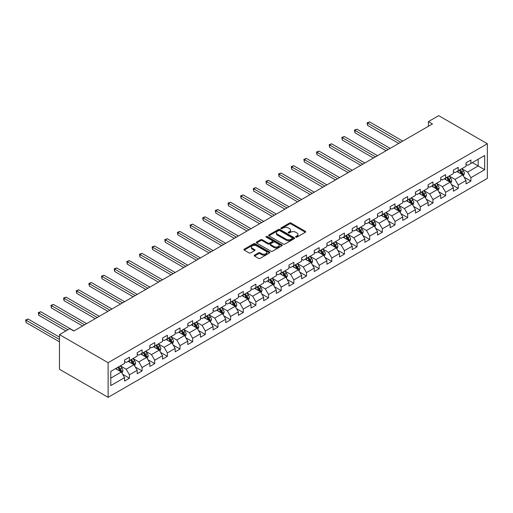 <?xml version="1.0" encoding="UTF-8"?>
<svg xmlns="http://www.w3.org/2000/svg" width="513" height="513" viewBox="0 0 513 513"><rect width="100%" height="100%" fill="white"/><g stroke="black" fill="none" stroke-linecap="round" stroke-linejoin="round"><path stroke-width="0.77" d="M295.809 237.134A0.789 0.455 0 0 0 296.924 237.134L305.376 232.254A1.122 0.648 0 0 0 305.71 231.793A1.122 0.648 0 0 0 305.376 231.337L291.057 223.065A1.122 0.648 0 0 0 289.46 223.065L281.009 227.945A0.789 0.455 0 0 0 280.778 228.272A0.789 0.455 0 0 0 281.009 228.593A0.789 0.455 0 0 0 282.124 228.593L283.214 227.958A3.604 2.078 0 0 1 288.306 227.958L289.505 228.651A3.604 2.078 0 0 1 290.557 230.119A3.604 2.078 0 0 1 289.505 231.587L288.409 232.222A0.789 0.455 0 0 0 288.178 232.543A0.789 0.455 0 0 0 288.409 232.864A0.789 0.455 0 0 0 289.524 232.864L290.614 232.235A3.604 2.078 0 0 1 295.706 232.235L296.905 232.921A3.604 2.078 0 0 1 297.957 234.39A3.604 2.078 0 0 1 296.905 235.865L295.809 236.493A0.789 0.455 0 0 0 295.578 236.814A0.789 0.455 0 0 0 295.809 237.134L295.809 236.493M254.531 255.134A1.122 0.648 0 0 0 254.198 255.596A1.122 0.648 0 0 0 254.531 256.051L258.546 258.372A1.122 0.648 0 0 0 260.142 258.372L269.53 252.954A1.122 0.648 0 0 0 269.857 252.492A1.122 0.648 0 0 0 269.53 252.03L255.205 243.765A1.122 0.648 0 0 0 253.614 243.765L244.226 249.183A1.122 0.648 0 0 0 243.893 249.645A1.122 0.648 0 0 0 244.226 250.1L249.081 252.909A1.122 0.648 0 0 0 250.671 252.909L254.692 250.588A1.122 0.648 0 0 0 255.019 250.126A1.122 0.648 0 0 0 254.692 249.664L252.281 248.279A3.007 1.738 0 0 1 251.402 247.048A3.007 1.738 0 0 1 253.255 245.445A3.007 1.738 0 0 1 256.538 245.817L265.971 251.261A3.007 1.738 0 0 1 266.85 252.492A3.007 1.738 0 0 1 264.99 254.095A3.007 1.738 0 0 1 261.713 253.723L260.142 252.813A1.122 0.648 0 0 0 258.546 252.813L254.531 255.134L254.531 256.051L258.546 253.749L258.546 252.813M487.35 143.749L438.711 115.669L428.413 121.607L432.465 123.947L73.821 331.013L69.768 328.673L59.47 334.617L108.115 362.697L487.35 143.749L487.35 178.383L108.115 397.331L108.115 362.697M283.298 244.085A1.122 0.648 0 0 0 284.888 244.085L294.276 238.667A1.122 0.648 0 0 0 294.609 238.205A1.122 0.648 0 0 0 294.276 237.743L279.951 229.478A1.122 0.648 0 0 0 278.36 229.478L268.972 234.896A1.122 0.648 0 0 0 268.645 235.358A1.122 0.648 0 0 0 268.972 235.813L283.298 244.085M266.542 237.307A0.789 0.455 0 0 1 267.344 237.416L281.887 245.817L272.512 251.229A1.122 0.648 0 0 1 270.922 251.229L256.596 242.957L256.596 242.04A1.122 0.648 0 0 0 256.269 242.502A1.122 0.648 0 0 0 256.596 242.957M256.596 242.04L260.617 239.718A1.122 0.648 0 0 1 262.207 239.718L268.017 243.072A1.122 0.648 0 0 0 269.607 243.072L272.275 241.533A1.122 0.648 0 0 0 272.602 241.078A1.122 0.648 0 0 0 272.275 240.616L266.228 237.128A0.789 0.455 0 0 1 265.997 236.801A0.789 0.455 0 0 1 266.484 236.384A0.789 0.455 0 0 1 267.344 236.48L281.9 244.887A1.122 0.648 0 0 1 282.233 245.349A1.122 0.648 0 0 1 281.9 245.81L281.9 244.887M122.665 374.33L129.436 378.241L129.436 374.823L137.215 370.328L137.215 373.746L142.082 370.937L142.082 367.52L149.86 363.024L149.86 366.442L154.727 363.634L154.727 360.216L162.512 355.727L162.512 359.145L167.373 356.336L167.373 352.918L175.157 348.423L175.157 351.841L180.018 349.032L180.018 345.615L187.803 341.119L187.803 344.537L192.67 341.729L192.67 338.317L200.448 333.822L200.448 337.24L205.315 334.431L205.315 331.013L213.094 326.518L213.094 329.936L217.961 327.127L217.961 323.709L225.746 319.221L225.746 322.632L230.606 319.823L230.606 316.412L238.391 311.917L238.391 315.335L243.252 312.526L243.252 309.108L251.037 304.613L251.037 308.031L255.897 305.222L255.897 301.804L263.682 297.316L263.682 300.733L268.549 297.925L268.549 294.507L276.327 290.012L276.327 293.43L281.195 290.621L281.195 287.203L288.973 282.708L288.973 286.126L293.84 283.317L293.84 279.899L301.625 275.41L301.625 278.828L306.485 276.02L306.485 272.602L314.27 268.107L314.27 271.524L319.131 268.716L319.131 265.298L326.916 260.809L326.916 264.221L331.783 261.412L331.783 258.001L339.561 253.505L339.561 256.923L344.428 254.115L344.428 250.697L352.207 246.202L352.207 249.619L357.074 246.811L357.074 243.393L364.858 238.904L364.858 242.316L369.719 239.513L369.719 236.095L377.504 231.6L377.504 235.018L382.365 232.209L382.365 228.792L390.149 224.296L390.149 227.714L395.016 224.906L395.016 221.488L402.795 216.999L402.795 220.417L407.662 217.608L407.662 214.19L415.44 209.695L415.44 213.113L420.307 210.304L420.307 206.886L428.092 202.391L428.092 205.809L432.953 203.001L432.953 199.589L440.738 195.094L440.738 198.512L445.598 195.703L445.598 192.285L453.383 187.79L453.383 191.208L458.244 188.399L458.244 184.981L466.028 180.493L466.028 183.904L470.896 181.095L470.896 177.684L484.676 169.726L484.676 155.497L478.187 159.242L478.187 165.981L484.676 169.726M129.436 378.241L124.569 381.044L124.569 377.632L110.789 385.584L110.789 371.361L124.569 363.403L124.569 359.985L129.436 357.176L129.436 360.594L137.215 356.099L137.215 352.681L142.082 349.872L142.082 353.29L149.86 348.795L149.86 345.384L154.727 342.575L154.727 345.993L162.512 341.498L162.512 338.08L167.373 335.271L167.373 338.689L175.157 334.194L175.157 330.776L180.018 327.967L180.018 331.385L187.803 326.896L187.803 323.479L192.67 320.67L192.67 324.088L200.448 319.593L200.448 316.175L205.315 313.366L205.315 316.784L213.094 312.289L213.094 308.871L217.961 306.069L217.961 309.48L225.746 304.991L225.746 301.573L230.606 298.765L230.606 302.183L238.391 297.687L238.391 294.27L243.252 291.461L243.252 294.879L251.037 290.384L251.037 286.972L255.897 284.164L255.897 287.575L263.682 283.086L263.682 279.668L268.549 276.86L268.549 280.278L276.327 275.782L276.327 272.365L281.195 269.556L281.195 272.974L288.973 268.485L288.973 265.067L293.84 262.258L293.84 265.676L301.625 261.181L301.625 257.763L306.485 254.955L306.485 258.372L314.27 253.877L314.27 250.459L319.131 247.651L319.131 251.069L326.916 246.58L326.916 243.162L331.783 240.353L331.783 243.771L339.561 239.276L339.561 235.858L344.428 233.049L344.428 236.467L352.207 231.972L352.207 228.561L357.074 225.752L357.074 229.164L364.858 224.675L364.858 221.257L369.719 218.448L369.719 221.866L377.504 217.371L377.504 213.953L382.365 211.144L382.365 214.562L390.149 210.067L390.149 206.656L395.016 203.847L395.016 207.265L402.795 202.77L402.795 199.352L407.662 196.543L407.662 199.961L415.44 195.466L415.44 192.048L420.307 189.239L420.307 192.657L428.092 188.168L428.092 184.751L432.953 181.942L432.953 185.36L440.738 180.865L440.738 177.447L445.598 174.638L445.598 178.056L453.383 173.561L453.383 170.143L458.244 167.341L458.244 170.752L466.028 166.263L466.028 162.845L470.896 160.037L470.896 163.455L484.676 155.497M128.135 361.344L133.976 364.711L126.192 369.206L120.356 365.833M124.569 361.53L126.192 362.467L129.436 360.594M126.192 369.206L129.436 374.823M133.976 364.711L137.215 370.328M140.78 354.041L146.622 357.407L138.837 361.902L133.002 358.536M137.215 354.226L138.837 355.163L142.082 353.29M138.837 361.902L142.082 367.52M146.622 357.407L149.86 363.024M153.432 346.737L159.267 350.11L151.482 354.605L145.647 351.232M149.86 346.929L151.482 347.859L154.727 345.993M151.482 354.605L154.727 360.216M159.267 350.11L162.512 355.727M166.077 339.439L171.913 342.806L164.128 347.301L158.293 343.928M162.512 339.625L164.128 340.561L167.373 338.689M164.128 347.301L167.373 352.918M171.913 342.806L175.157 348.423M178.723 332.135L184.558 335.508L176.78 339.997L170.938 336.631M175.157 332.321L176.78 333.258L180.018 331.385M176.78 339.997L180.018 345.615M184.558 335.508L187.803 341.119M191.368 324.832L197.204 328.205L189.425 332.7L183.59 329.327M187.803 325.024L189.425 325.96L192.67 324.088M189.425 332.7L192.67 338.317M197.204 328.205L200.448 333.822M204.014 317.534L209.855 320.901L202.071 325.396L196.235 322.023M200.448 317.72L202.071 318.656L205.315 316.784M202.071 325.396L205.315 331.013M209.855 320.901L213.094 326.518M216.666 310.23L222.501 313.603L214.716 318.092L208.881 314.726M213.094 310.416L214.716 311.353L217.961 309.48M214.716 318.092L217.961 323.709M222.501 313.603L225.746 319.221M229.311 302.933L235.146 306.299L227.362 310.795L221.526 307.422M225.746 303.119L227.362 304.055L230.606 302.183M227.362 310.795L230.606 316.412M235.146 306.299L238.391 311.917M241.956 295.629L247.792 298.996L240.013 303.491L234.172 300.124M238.391 295.815L240.013 296.751L243.252 294.879M240.013 303.491L243.252 309.108M247.792 298.996L251.037 304.613M254.602 288.325L260.437 291.698L252.659 296.187L246.817 292.82M251.037 288.511L252.659 289.447L255.897 287.575M252.659 296.187L255.897 301.804M260.437 291.698L263.682 297.316M267.247 281.028L273.089 284.394L265.304 288.89L259.469 285.517M263.682 281.214L265.304 282.15L268.549 280.278M265.304 288.89L268.549 294.507M273.089 284.394L276.327 290.012M279.899 273.724L285.735 277.097L277.95 281.586L272.114 278.219M276.327 273.91L277.95 274.846L281.195 272.974M277.95 281.586L281.195 287.203M285.735 277.097L288.973 282.708M292.545 266.42L298.38 269.793L290.595 274.288L284.76 270.915M288.973 266.613L290.595 267.549L293.84 265.676M290.595 274.288L293.84 279.899M298.38 269.793L301.625 275.41M305.19 259.123L311.025 262.489L303.247 266.984L297.405 263.611M301.625 259.309L303.247 260.245L306.485 258.372M303.247 266.984L306.485 272.602M311.025 262.489L314.27 268.107M317.836 251.819L323.671 255.192L315.893 259.681L310.051 256.314M314.27 252.005L315.893 252.941L319.131 251.069M315.893 259.681L319.131 265.298M323.671 255.192L326.916 260.809M330.481 244.515L336.323 247.888L328.538 252.383L322.703 249.01M326.916 244.707L328.538 245.644L331.783 243.771M328.538 252.383L331.783 258.001M336.323 247.888L339.561 253.505M343.126 237.218L348.968 240.584L341.183 245.079L335.348 241.713M339.561 237.404L341.183 238.34L344.428 236.467M341.183 245.079L344.428 250.697M348.968 240.584L352.207 246.202M355.778 229.914L361.614 233.287L353.829 237.775L347.994 234.409M352.207 230.1L353.829 231.036L357.074 229.164M353.829 237.775L357.074 243.393M361.614 233.287L364.858 238.904M368.424 222.616L374.259 225.983L366.474 230.478L360.639 227.105M364.858 222.802L366.474 223.739L369.719 221.866M366.474 230.478L369.719 236.095M374.259 225.983L377.504 231.6M381.069 215.313L386.905 218.679L379.126 223.174L373.284 219.808M377.504 215.498L379.126 216.435L382.365 214.562M379.126 223.174L382.365 228.792M386.905 218.679L390.149 224.296M393.715 208.009L399.55 211.382L391.772 215.877L385.936 212.504M390.149 208.201L391.772 209.131L395.016 207.265M391.772 215.877L395.016 221.488M399.55 211.382L402.795 216.999M406.36 200.711L412.202 204.078L404.417 208.573L398.582 205.2M402.795 200.897L404.417 201.833L407.662 199.961M404.417 208.573L407.662 214.19M412.202 204.078L415.44 209.695M419.012 193.407L424.847 196.78L417.063 201.269L411.227 197.903M415.44 193.593L417.063 194.53L420.307 192.657M417.063 201.269L420.307 206.886M424.847 196.78L428.092 202.391M431.657 186.104L437.493 189.477L429.708 193.972L423.873 190.599M428.092 186.296L429.708 187.232L432.953 185.36M429.708 193.972L432.953 199.589M437.493 189.477L440.738 195.094M444.303 178.806L450.138 182.173L442.36 186.668L436.518 183.295M440.738 178.992L442.36 179.928L445.598 178.056M442.36 186.668L445.598 192.285M450.138 182.173L453.383 187.79M456.948 171.502L462.784 174.875L455.005 179.364L449.164 175.997M453.383 171.688L455.005 172.624L458.244 170.752M455.005 179.364L458.244 184.981M462.784 174.875L466.028 180.493M472.351 162.608L478.187 165.981L467.651 172.067L461.815 168.694M466.028 164.391L467.651 165.327L470.896 163.455M467.651 172.067L470.896 177.684M59.47 334.617L59.47 369.251L108.115 397.331M428.413 121.607L428.413 126.288M110.789 378.1L121.324 372.015L115.489 368.642M121.324 372.015L124.569 377.632M464.124 177.19L470.896 181.095M451.478 184.494L458.244 188.399M438.833 191.791L445.598 195.703M426.181 199.095L432.953 203.001M413.536 206.399L420.307 210.304M400.89 213.697L407.662 217.608M388.245 221L395.016 224.906M375.599 228.298L382.365 232.209M362.954 235.602L369.719 239.513M350.302 242.905L357.074 246.811M337.657 250.203L344.428 254.115M325.011 257.507L331.783 261.412M312.366 264.811L319.131 268.716M299.72 272.108L306.485 276.02M287.068 279.412L293.84 283.317M274.423 286.709L281.195 290.621M261.777 294.013L268.549 297.925M249.132 301.317L255.897 305.222M236.487 308.614L243.252 312.526M223.835 315.918L230.606 319.823M211.189 323.222L217.961 327.127M198.544 330.519L205.315 334.431M185.898 337.823L192.67 341.729M173.253 345.127L180.018 349.032M160.607 352.425L167.373 356.336M147.956 359.728L154.727 363.634M135.31 367.026L142.082 370.937M296.123 237.25L296.905 236.794A3.604 2.078 0 0 0 297.957 235.326L297.957 234.39M290.557 230.119L290.557 231.055A3.604 2.078 0 0 1 289.505 232.524L288.723 232.973M305.376 231.337L305.376 232.254L291.057 224.001A1.122 0.648 0 0 0 289.46 224.001L281.323 228.702M294.276 237.743L294.276 238.667L279.951 230.414A1.122 0.648 0 0 0 278.36 230.414L268.985 235.826L268.972 234.896M292.288 238.526A0.789 0.455 0 0 0 292.519 238.205A0.789 0.455 0 0 0 292.288 237.885L279.713 230.626A0.789 0.455 0 0 0 278.597 230.626L277.45 231.292A3.604 2.078 0 0 0 276.392 232.761A3.604 2.078 0 0 0 277.45 234.229L286.042 239.193A3.604 2.078 0 0 0 291.134 239.193L292.288 238.526L292.288 239.462A0.789 0.455 0 0 0 292.519 239.141L292.519 238.205M276.392 232.761L276.392 233.697A3.604 2.078 0 0 0 277.45 235.166L277.45 234.229M292.288 239.462L291.134 240.129A3.604 2.078 0 0 1 286.042 240.129L277.45 235.166M256.615 242.97L260.617 240.655L260.617 239.718M272.602 241.078L272.602 242.014A1.122 0.648 0 0 1 272.275 242.469L269.607 244.008A1.122 0.648 0 0 1 268.017 244.008L262.207 240.655A1.122 0.648 0 0 0 260.617 240.655M274.045 246.554A3.007 1.738 0 0 0 277.328 246.933A3.007 1.738 0 0 0 279.181 245.323A3.007 1.738 0 0 0 278.303 244.098L274.981 242.181A1.122 0.648 0 0 0 273.391 242.181L270.723 243.72A1.122 0.648 0 0 0 270.396 244.175A1.122 0.648 0 0 0 270.723 244.637L274.045 246.554L274.045 247.49A3.007 1.738 0 0 0 277.328 247.869A3.007 1.738 0 0 0 279.181 246.259L279.181 245.323M270.396 244.175L270.396 245.111A1.122 0.648 0 0 0 270.723 245.573L270.723 244.637M274.045 247.49L270.723 245.573M266.85 252.492L266.85 253.428A3.007 1.738 0 0 1 264.99 255.032A3.007 1.738 0 0 1 261.713 254.66L260.142 253.749A1.122 0.648 0 0 0 258.546 253.749M251.402 247.048L251.402 247.984A3.007 1.738 0 0 0 252.281 249.215L252.281 248.279M254.672 250.594L252.281 249.215M269.517 252.96L255.205 244.701A1.122 0.648 0 0 0 253.614 244.701L244.239 250.113M463.425 175.985L464.393 173.554A3.04 1.757 -120 0 0 463.419 170.964L461.751 168.732M458.834 172.592L457.692 171.073M402.795 141.081L369.584 121.908L367.558 123.075L367.558 125.416L398.742 143.422M462.316 174.6L462.752 173.683A3.04 1.757 -120 0 0 461.88 171.855L460.206 169.623M459.449 170.059L461.302 172.541A1.545 0.891 60 0 1 461.585 173.009L462.752 173.683M459.238 170.181L460.911 172.419A3.04 1.757 60 0 1 461.777 174.247M367.558 125.416L367.109 122.819L400.768 142.248M367.109 122.819L369.584 121.908M450.78 183.282L451.741 180.852A3.04 1.757 -120 0 0 450.773 178.267L449.099 176.036M446.182 179.89L445.047 178.377M390.149 148.379L356.933 129.205L354.906 130.379L354.906 132.72L386.097 150.719M449.67 181.903L450.106 180.986A3.04 1.757 -120 0 0 449.234 179.159L447.56 176.921M446.797 177.363L448.657 179.839A1.545 0.891 60 0 1 448.939 180.313L450.106 180.986M446.586 177.485L448.259 179.717A3.04 1.757 60 0 1 449.131 181.544M354.906 132.72L354.464 130.116L388.123 149.552M354.464 130.116L356.933 129.205M438.134 190.586L439.096 188.156A3.04 1.757 -120 0 0 438.128 185.571L436.454 183.333M433.536 187.194L432.401 185.674M377.504 155.683L344.287 136.509L342.261 137.676L342.261 140.017L373.451 158.023M437.025 189.207L437.461 188.284A3.04 1.757 -120 0 0 436.589 186.456L434.915 184.225M434.152 184.667L436.012 187.142A1.545 0.891 60 0 1 436.294 187.611L437.461 188.284M433.94 184.789L435.614 187.021A3.04 1.757 60 0 1 436.486 188.848M342.261 140.017L341.818 137.42L375.478 156.856M341.818 137.42L344.287 136.509M425.489 197.89L426.45 195.459A3.04 1.757 -120 0 0 425.482 192.869L423.809 190.637M420.891 194.498L419.756 192.978M364.858 162.987L331.642 143.807L329.615 144.98L329.615 147.321L360.799 165.327M424.379 196.505L424.809 195.588A3.04 1.757 -120 0 0 423.943 193.76L422.27 191.529M421.506 191.965L423.366 194.446A1.545 0.891 60 0 1 423.642 194.914L424.809 195.588M421.295 192.086L422.969 194.324A3.04 1.757 60 0 1 423.841 196.152M329.615 147.321L329.166 144.724L362.826 164.154M329.166 144.724L331.642 143.807M412.843 205.187L413.805 202.757A3.04 1.757 -120 0 0 412.837 200.173L411.163 197.941M408.245 201.795L407.11 200.282M352.207 170.284L318.996 151.111L316.97 152.284L316.97 154.618L348.154 172.624M411.727 203.808L412.163 202.891A3.04 1.757 -120 0 0 411.298 201.064L409.624 198.826M408.861 199.268L410.714 201.744A1.545 0.891 60 0 1 410.996 202.218L412.163 202.891M408.649 199.39L410.323 201.622A3.04 1.757 60 0 1 411.189 203.449M316.97 154.618L316.521 152.021L350.18 171.457M316.521 152.021L318.996 151.111M400.191 212.491L401.16 210.061A3.04 1.757 -120 0 0 400.191 207.476L398.518 205.238M395.6 209.099L394.459 207.579M339.561 177.588L306.351 158.414L304.324 159.581L304.324 161.922L335.508 179.928M399.082 211.112L399.518 210.189A3.04 1.757 -120 0 0 398.646 208.361L396.972 206.13M396.216 206.566L398.069 209.047A1.545 0.891 60 0 1 398.351 209.516L399.518 210.189M396.004 206.688L397.678 208.926A3.04 1.757 60 0 1 398.543 210.753M304.324 161.922L303.876 159.325L337.535 178.755M303.876 159.325L306.351 158.414M387.546 219.788L388.514 217.365A3.04 1.757 -120 0 0 387.539 214.774L385.866 212.542M382.954 216.396L381.813 214.883M326.916 184.892L293.705 165.712L291.673 166.885L291.673 169.226L322.863 187.232M386.436 218.41L386.873 217.493A3.04 1.757 -120 0 0 386 215.665L384.327 213.434M383.57 213.87L385.423 216.345A1.545 0.891 60 0 1 385.705 216.819L386.873 217.493M383.358 213.992L385.026 216.223A3.04 1.757 60 0 1 385.898 218.051M291.673 169.226L291.23 166.629L324.889 186.059M291.23 166.629L293.705 165.712M374.9 227.092L375.862 224.662A3.04 1.757 -120 0 0 374.894 222.078L373.22 219.84M370.303 223.7L369.168 222.18M314.27 192.189L281.053 173.016L279.027 174.183L279.027 176.523L310.218 194.53M373.791 225.714L374.227 224.79A3.04 1.757 -120 0 0 373.355 222.963L371.681 220.731M370.918 221.174L372.778 223.649A1.545 0.891 60 0 1 373.06 224.117L374.227 224.79M370.707 221.295L372.38 223.527A3.04 1.757 60 0 1 373.252 225.354M279.027 176.523L278.585 173.926L312.244 193.363M278.585 173.926L281.053 173.016M362.255 234.396L363.217 231.966A3.04 1.757 -120 0 0 362.249 229.375L360.575 227.144M357.657 231.004L356.522 229.484M301.625 199.493L268.408 180.319L266.382 181.487L266.382 183.827L297.566 201.833M361.146 233.011L361.575 232.094A3.04 1.757 -120 0 0 360.71 230.266L359.036 228.035M358.273 228.471L360.132 230.953A1.545 0.891 60 0 1 360.408 231.421L361.575 232.094M358.061 228.593L359.735 230.831A3.04 1.757 60 0 1 360.607 232.658M266.382 183.827L265.939 181.23L299.598 200.66M265.939 181.23L268.408 180.319M349.61 241.694L350.571 239.27A3.04 1.757 -120 0 0 349.603 236.679L347.929 234.447M345.012 238.301L343.877 236.788M288.973 206.797L255.763 187.617L253.736 188.79L253.736 191.131L284.92 209.131M348.494 240.315L348.93 239.398A3.04 1.757 -120 0 0 348.064 237.57L346.39 235.332M345.627 235.775L347.481 238.25A1.545 0.891 60 0 1 347.763 238.725L348.93 239.398M345.416 235.897L347.089 238.128A3.04 1.757 60 0 1 347.955 239.956M253.736 191.131L253.287 188.534L286.947 207.964M253.287 188.534L255.763 187.617M336.958 248.997L337.926 246.567A3.04 1.757 -120 0 0 336.958 243.983L335.284 241.745M332.366 245.605L331.231 244.085M276.327 214.094L243.117 194.921L241.091 196.088L241.091 198.428L272.275 216.435M335.848 247.619L336.284 246.695A3.04 1.757 -120 0 0 335.412 244.868L333.739 242.636M332.982 243.079L334.835 245.554A1.545 0.891 60 0 1 335.117 246.022L336.284 246.695M332.77 243.2L334.444 245.432A3.04 1.757 60 0 1 335.31 247.26M241.091 198.428L240.642 195.831L274.301 215.268M240.642 195.831L243.117 194.921M324.312 256.301L325.28 253.871A3.04 1.757 -120 0 0 324.306 251.28L322.632 249.049M319.721 252.909L318.579 251.389M263.682 221.398L230.472 202.218L228.445 203.392L228.445 205.732L259.629 223.739M323.203 254.916L323.639 253.999A3.04 1.757 -120 0 0 322.767 252.172L321.093 249.94M320.336 250.376L322.19 252.858A1.545 0.891 60 0 1 322.472 253.326L323.639 253.999M320.125 250.498L321.798 252.736A3.04 1.757 60 0 1 322.664 254.563M228.445 205.732L227.996 203.135L261.656 222.565M227.996 203.135L230.472 202.218M311.667 263.599L312.629 261.168A3.04 1.757 -120 0 0 311.66 258.584L309.987 256.353M307.069 260.206L305.934 258.693M251.037 228.695L217.82 209.522L215.793 210.696L215.793 213.036L246.984 231.036M310.557 262.22L310.993 261.303A3.04 1.757 -120 0 0 310.121 259.475L308.448 257.237M307.685 257.68L309.544 260.155A1.545 0.891 60 0 1 309.826 260.63L310.993 261.303M307.473 257.802L309.147 260.033A3.04 1.757 60 0 1 310.019 261.861M215.793 213.036L215.351 210.433L249.01 229.869M215.351 210.433L217.82 209.522M299.021 270.902L299.983 268.472A3.04 1.757 -120 0 0 299.015 265.888L297.341 263.65M294.424 267.51L293.289 265.99M238.391 235.999L205.174 216.826L203.148 217.993L203.148 220.334L234.338 238.34M297.912 269.524L298.342 268.6A3.04 1.757 -120 0 0 297.476 266.773L295.802 264.541M295.039 264.977L296.899 267.459A1.545 0.891 60 0 1 297.181 267.927L298.342 268.6M294.828 265.106L296.501 267.337A3.04 1.757 60 0 1 297.373 269.165M203.148 220.334L202.706 217.736L236.365 237.173M202.706 217.736L205.174 216.826M286.376 278.206L287.338 275.776A3.04 1.757 -120 0 0 286.369 273.185L284.696 270.954M281.778 274.808L280.643 273.294M225.739 243.303L192.529 224.123L190.503 225.297L190.503 227.637L221.687 245.644M285.26 276.821L285.696 275.904A3.04 1.757 -120 0 0 284.83 274.077L283.157 271.845M282.394 272.281L284.253 274.763A1.545 0.891 60 0 1 284.529 275.231L285.696 275.904M282.182 272.403L283.856 274.641A3.04 1.757 60 0 1 284.728 276.462M190.503 227.637L190.054 225.04L223.713 244.47M190.054 225.04L192.529 224.123M273.724 285.504L274.692 283.073A3.04 1.757 -120 0 0 273.724 280.489L272.05 278.258M269.133 282.112L267.998 280.592M213.094 250.601L179.883 231.427L177.857 232.594L177.857 234.935L209.041 252.941M272.615 284.125L273.051 283.208A3.04 1.757 -120 0 0 272.179 281.38L270.511 279.143M269.748 279.585L271.601 282.06A1.545 0.891 60 0 1 271.884 282.528L273.051 283.208M269.537 279.707L271.21 281.938A3.04 1.757 60 0 1 272.076 283.766M177.857 234.935L177.408 232.338L211.067 251.774M177.408 232.338L179.883 231.427M261.079 292.808L262.047 290.377A3.04 1.757 -120 0 0 261.072 287.787L259.405 285.555M256.487 289.415L255.346 287.896M200.448 257.904L167.238 238.731L165.212 239.898L165.212 242.239L196.396 260.245M259.969 291.422L260.405 290.505A3.04 1.757 -120 0 0 259.533 288.678L257.859 286.446M257.103 286.882L258.956 289.364A1.545 0.891 60 0 1 259.238 289.832L260.405 290.505M256.891 287.004L258.565 289.242A3.04 1.757 60 0 1 259.431 291.07M165.212 242.239L164.763 239.642L198.422 259.071M164.763 239.642L167.238 238.731M248.433 300.105L249.395 297.681A3.04 1.757 -120 0 0 248.427 295.09L246.753 292.859M243.835 296.713L242.7 295.199M187.803 265.208L154.586 246.028L152.56 247.202L152.56 249.542L183.75 267.549M247.324 298.726L247.76 297.809A3.04 1.757 -120 0 0 246.888 295.982L245.214 293.744M244.451 294.186L246.311 296.661A1.545 0.891 60 0 1 246.593 297.136L247.76 297.809M244.239 294.308L245.913 296.54A3.04 1.757 60 0 1 246.785 298.367M152.56 249.542L152.117 246.945L185.777 266.375M152.117 246.945L154.586 246.028M235.788 307.409L236.749 304.978A3.04 1.757 -120 0 0 235.781 302.394L234.108 300.156M231.19 304.017L230.055 302.497M175.157 272.506L141.941 253.332L139.914 254.499L139.914 256.84L171.105 274.846M234.678 306.03L235.114 305.107A3.04 1.757 -120 0 0 234.242 303.279L232.569 301.048M231.805 301.49L233.665 303.965A1.545 0.891 60 0 1 233.947 304.433L235.114 305.107M231.594 301.612L233.268 303.843A3.04 1.757 60 0 1 234.14 305.671M139.914 256.84L139.472 254.243L173.131 273.679M139.472 254.243L141.941 253.332M223.142 314.713L224.104 312.282A3.04 1.757 -120 0 0 223.136 309.692L221.462 307.46M218.544 311.32L217.409 309.801M162.512 279.809L129.295 260.636L127.269 261.803L127.269 264.144L158.453 282.15M222.033 313.328L222.462 312.411A3.04 1.757 -120 0 0 221.597 310.583L219.923 308.351M219.16 308.788L221.02 311.269A1.545 0.891 60 0 1 221.295 311.737L222.462 312.411M218.948 308.909L220.622 311.147A3.04 1.757 60 0 1 221.494 312.975M127.269 264.144L126.82 261.547L160.479 280.977M126.82 261.547L129.295 260.636M210.497 322.01L211.459 319.58A3.04 1.757 -120 0 0 210.49 316.996L208.817 314.764M205.899 318.618L204.764 317.105M149.86 287.107L116.65 267.933L114.623 269.107L114.623 271.448L145.807 289.447M209.381 320.631L209.817 319.714A3.04 1.757 -120 0 0 208.951 317.887L207.278 315.649M206.515 316.091L208.368 318.567A1.545 0.891 60 0 1 208.65 319.041L209.817 319.714M206.303 316.213L207.977 318.445A3.04 1.757 60 0 1 208.842 320.272M114.623 271.448L114.175 268.844L147.834 288.28M114.175 268.844L116.65 267.933M197.845 329.314L198.813 326.884A3.04 1.757 -120 0 0 197.845 324.299L196.171 322.061M193.254 325.922L192.119 324.402M137.215 294.411L104.004 275.237L101.978 276.404L101.978 278.745L133.162 296.751M196.736 327.935L197.172 327.012A3.04 1.757 -120 0 0 196.299 325.184L194.626 322.953M193.869 323.395L195.722 325.87A1.545 0.891 60 0 1 196.004 326.339L197.172 327.012M193.657 323.517L195.331 325.749A3.04 1.757 60 0 1 196.197 327.576M101.978 278.745L101.529 276.148L135.188 295.584M101.529 276.148L104.004 275.237M185.199 336.618L186.168 334.187A3.04 1.757 -120 0 0 185.193 331.597L183.519 329.365M180.608 333.226L179.467 331.706M124.569 301.715L91.359 282.535L89.326 283.708L89.326 286.049L120.517 304.055M184.09 335.233L184.526 334.316A3.04 1.757 -120 0 0 183.654 332.488L181.98 330.257M181.224 330.693L183.077 333.174A1.545 0.891 60 0 1 183.359 333.642L184.526 334.316M181.012 330.814L182.679 333.052A3.04 1.757 60 0 1 183.551 334.88M89.326 286.049L88.884 283.452L122.543 302.882M88.884 283.452L91.359 282.535M172.554 343.915L173.516 341.485A3.04 1.757 -120 0 0 172.548 338.901L170.874 336.669M167.956 340.523L166.821 339.01M111.924 309.012L78.707 289.839L76.681 291.012L76.681 293.346L107.871 311.353M171.445 342.537L171.881 341.62A3.04 1.757 -120 0 0 171.009 339.792L169.335 337.554M168.572 337.996L170.431 340.472A1.545 0.891 60 0 1 170.714 340.946L171.881 341.62M168.36 338.118L170.034 340.35A3.04 1.757 60 0 1 170.906 342.177M76.681 293.346L76.238 290.749L109.897 310.185M76.238 290.749L78.707 289.839M159.909 351.219L160.87 348.789A3.04 1.757 -120 0 0 159.902 346.204L158.228 343.966M155.311 347.827L154.176 346.307M99.278 316.316L66.062 297.142L64.035 298.31L64.035 300.65L95.226 318.656M158.799 349.84L159.229 348.917A3.04 1.757 -120 0 0 158.363 347.089L156.689 344.858M155.926 345.294L157.786 347.776A1.545 0.891 60 0 1 158.062 348.244L159.229 348.917M155.715 345.422L157.388 347.654A3.04 1.757 60 0 1 158.261 349.481M64.035 300.65L63.593 298.053L97.252 317.483M63.593 298.053L66.062 297.142M147.263 358.516L148.225 356.093A3.04 1.757 -120 0 0 147.257 353.502L145.583 351.27M142.665 355.124L141.53 353.611M86.626 323.62L53.416 304.44L51.39 305.613L51.39 307.954L82.574 325.96M146.147 357.138L146.583 356.221A3.04 1.757 -120 0 0 145.718 354.393L144.044 352.162M143.281 352.598L145.134 355.073A1.545 0.891 60 0 1 145.416 355.547L146.583 356.221M143.069 352.72L144.743 354.951A3.04 1.757 60 0 1 145.615 356.779M51.39 307.954L50.941 305.357L84.6 324.787M50.941 305.357L53.416 304.44M134.611 365.82L135.579 363.39A3.04 1.757 -120 0 0 134.611 360.806L132.938 358.568M130.02 362.428L128.885 360.908M73.981 330.917L40.771 311.744L38.744 312.911L38.744 315.251L65.876 330.917M133.502 364.442L133.938 363.518A3.04 1.757 -120 0 0 133.066 361.691L131.392 359.459M130.635 359.902L132.489 362.377A1.545 0.891 60 0 1 132.771 362.845L133.938 363.518M130.424 360.023L132.097 362.255A3.04 1.757 60 0 1 132.963 364.083M38.744 315.251L38.295 312.654L67.902 329.75M38.295 312.654L40.771 311.744M121.966 373.124L122.934 370.694A3.04 1.757 -120 0 0 121.959 368.103L120.286 365.872M117.374 369.732L116.233 368.212M59.47 337.144L28.125 319.048L26.099 320.215L26.099 322.555L59.47 341.825M120.856 371.739L121.292 370.822A3.04 1.757 -120 0 0 120.42 368.994L118.747 366.763M117.99 367.199L119.843 369.681A1.545 0.891 60 0 1 120.125 370.149L121.292 370.822M117.778 367.321L119.452 369.559A3.04 1.757 60 0 1 120.318 371.386M26.099 322.555L25.65 319.958L59.47 339.484M25.65 319.958L28.125 319.048M296.905 236.794L296.905 235.865M288.409 232.864L288.409 232.222M289.505 232.524L289.505 231.587M281.009 228.593L281.009 227.945M289.46 224.001L289.46 223.065M291.057 224.001L291.057 223.065M278.36 230.414L278.36 229.478M279.951 230.414L279.951 229.478M286.042 240.129L286.042 239.193M291.134 240.129L291.134 239.193M262.207 240.655L262.207 239.718M268.017 244.008L268.017 243.072M269.607 244.008L269.607 243.072M272.275 242.469L272.275 241.533M267.344 237.416L267.344 236.48M260.142 253.749L260.142 252.813M261.713 254.66L261.713 253.723M254.692 250.588L254.692 249.664M244.226 250.1L244.226 249.183M253.614 244.701L253.614 243.765M255.205 244.701L255.205 243.765M269.53 252.954L269.53 252.03M462.489 174.702L464.374 173.612M461.88 171.855L463.419 170.964M459.719 173.105L460.911 172.419M449.837 182L451.722 180.916M449.234 179.159L450.773 178.267M447.073 180.403L448.259 179.717M437.191 189.303L439.077 188.213M436.589 186.456L438.128 185.571M434.428 187.707L435.614 187.021M424.546 196.607L426.431 195.517M423.943 193.76L425.482 192.869M421.782 195.011L422.969 194.324M411.901 203.905L413.786 202.821M411.298 201.064L412.837 200.173M409.137 202.308L410.323 201.622M399.255 211.209L401.14 210.118M398.646 208.361L400.191 207.476M396.485 209.612L397.678 208.926M386.61 218.506L388.488 217.422M386 215.665L387.539 214.774M383.839 216.909L385.026 216.223M373.958 225.81L375.843 224.72M373.355 222.963L374.894 222.078M371.194 224.213L372.38 223.527M361.312 233.114L363.198 232.023M360.71 230.266L362.249 229.375M358.549 231.517L359.735 230.831M348.667 240.411L350.552 239.327M348.064 237.57L349.603 236.679M345.903 238.814L347.089 238.128M336.021 247.715L337.907 246.625M335.412 244.868L336.958 243.983M333.251 246.118L334.444 245.432M323.376 255.019L325.261 253.929M322.767 252.172L324.306 251.28M320.606 253.422L321.798 252.736M310.724 262.316L312.609 261.232M310.121 259.475L311.66 258.584M307.96 260.719L309.147 260.033M298.079 269.62L299.964 268.53M297.476 266.773L299.015 265.888M295.315 268.023L296.501 267.337M285.433 276.924L287.318 275.834M284.83 274.077L286.369 273.185M282.669 275.321L283.856 274.641M272.788 284.221L274.673 283.131M272.179 281.38L273.724 280.489M270.018 282.625L271.21 281.938M260.142 291.525L262.028 290.435M259.533 288.678L261.072 287.787M257.372 289.928L258.565 289.242M247.49 298.822L249.376 297.739M246.888 295.982L248.427 295.09M244.727 297.226L245.913 296.54M234.845 306.126L236.73 305.036M234.242 303.279L235.781 302.394M232.081 304.53L233.268 303.843M222.2 313.43L224.085 312.34M221.597 310.583L223.136 309.692M219.436 311.833L220.622 311.147M209.554 320.728L211.439 319.644M208.951 317.887L210.49 316.996M206.79 319.131L207.977 318.445M196.909 328.031L198.794 326.941M196.299 325.184L197.845 324.299M194.138 326.435L195.331 325.749M184.263 335.335L186.142 334.245M183.654 332.488L185.193 331.597M181.493 333.739L182.679 333.052M171.611 342.633L173.497 341.549M171.009 339.792L172.548 338.901M168.848 341.036L170.034 340.35M158.966 349.937L160.851 348.846M158.363 347.089L159.902 346.204M156.202 348.34L157.388 347.654M146.32 357.234L148.206 356.15M145.718 354.393L147.257 353.502M143.557 355.637L144.743 354.951M133.675 364.538L135.56 363.448M133.066 361.691L134.611 360.806M130.905 362.941L132.097 362.255M121.03 371.842L122.915 370.752M120.42 368.994L121.959 368.103M118.259 370.245L119.452 369.559"/></g></svg>

